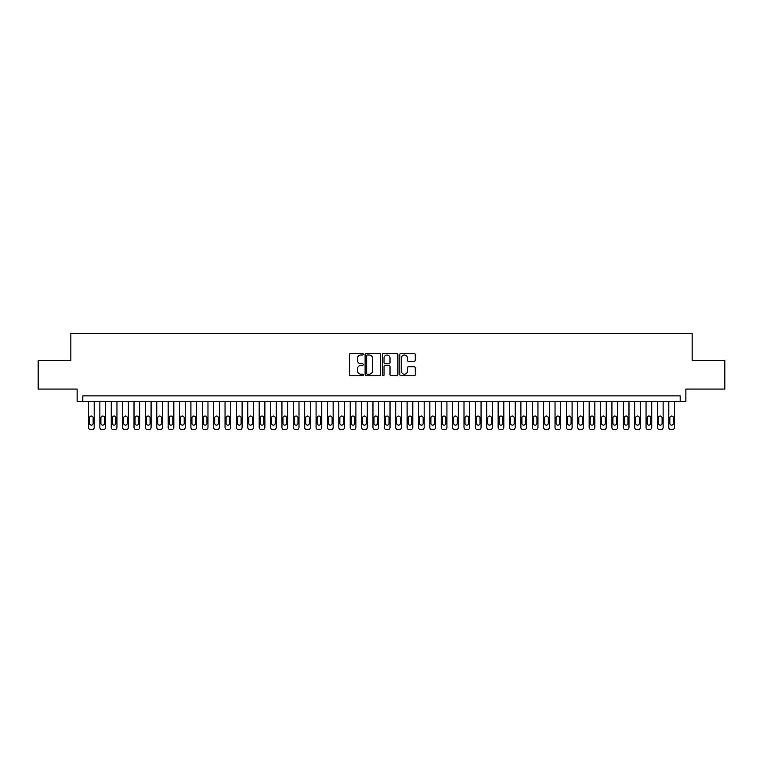 <?xml version="1.0" encoding="UTF-8"?>
<svg xmlns="http://www.w3.org/2000/svg" width="763" height="763" viewBox="0 0 763 763"><rect width="100%" height="100%" fill="white"/><g stroke="black" fill="none" stroke-linecap="round" stroke-linejoin="round"><path stroke-width="1.14" d="M363.293 354.213A0.782 0.782 0 0 0 362.511 353.431L350.646 353.431A1.116 1.116 0 0 0 349.53 354.547L349.53 374.652A1.116 1.116 0 0 0 350.646 375.768L362.511 375.768A0.782 0.782 0 0 0 363.293 374.986A0.782 0.782 0 0 0 362.511 374.204L360.975 374.204A3.577 3.577 0 0 1 357.399 370.637L357.399 368.958A3.577 3.577 0 0 1 360.975 365.382L362.511 365.382A0.782 0.782 0 0 0 363.293 364.6A0.782 0.782 0 0 0 362.511 363.817L360.975 363.817A3.577 3.577 0 0 1 357.399 360.25L357.399 358.572A3.577 3.577 0 0 1 360.975 354.995L362.511 354.995A0.782 0.782 0 0 0 363.293 354.213M414.137 361.309A1.116 1.116 0 0 0 415.253 360.193L415.253 354.547A1.116 1.116 0 0 0 414.137 353.431L400.966 353.431A1.116 1.116 0 0 0 399.841 354.547L399.841 374.652A1.116 1.116 0 0 0 400.966 375.768L414.137 375.768A1.116 1.116 0 0 0 415.253 374.652L415.253 367.842A1.116 1.116 0 0 0 414.137 366.726L408.501 366.726A1.116 1.116 0 0 0 407.385 367.842L407.385 371.219A2.985 2.985 0 0 1 404.4 374.204A2.985 2.985 0 0 1 401.405 371.219L401.405 357.981A2.985 2.985 0 0 1 404.4 354.995A2.985 2.985 0 0 1 407.385 357.981L407.385 360.193A1.116 1.116 0 0 0 408.501 361.309L414.137 361.309M680.186 401.586L685.88 401.586L685.88 389.063L724.85 389.063L724.85 360.622L692.136 360.622L692.136 333.307L70.864 333.307L70.864 360.622L38.15 360.622L38.15 389.063L77.12 389.063L77.12 401.586L680.186 401.586L680.186 395.892L82.814 395.892L82.814 401.586M380.527 354.547A1.116 1.116 0 0 0 379.402 353.431L366.23 353.431A1.116 1.116 0 0 0 365.105 354.547L365.105 374.652A1.116 1.116 0 0 0 366.23 375.768L379.402 375.768A1.116 1.116 0 0 0 380.527 374.652L380.527 354.547M383.598 353.431L396.77 353.431A1.116 1.116 0 0 1 397.895 354.547L397.895 374.652A1.116 1.116 0 0 1 396.77 375.768L391.133 375.768A1.116 1.116 0 0 1 390.017 374.652L390.017 366.498A1.116 1.116 0 0 0 388.901 365.382L385.162 365.382A1.116 1.116 0 0 0 384.037 366.498L384.037 374.986A0.782 0.782 0 0 1 383.255 375.768A0.782 0.782 0 0 1 382.473 374.986L382.473 354.547A1.116 1.116 0 0 1 383.598 353.431M367.451 354.995A0.782 0.782 0 0 0 366.669 355.777L366.669 373.422A0.782 0.782 0 0 0 367.451 374.204L369.073 374.204A3.577 3.577 0 0 0 372.649 370.637L372.649 358.572A3.577 3.577 0 0 0 369.073 354.995L367.451 354.995M390.017 358.038A2.985 2.985 0 0 0 387.032 355.053A2.985 2.985 0 0 0 384.037 358.038L384.037 362.702A1.116 1.116 0 0 0 385.162 363.817L388.901 363.817A1.116 1.116 0 0 0 390.017 362.702L390.017 358.038M94.192 401.586L94.192 427.414A2.279 2.279 90.1 0 1 91.913 429.693L90.778 429.693A2.279 2.279 90.1 0 1 88.498 427.414L88.498 401.586M93.162 423.312L93.162 417.857A1.822 1.822 90.1 0 0 91.341 416.035A1.822 1.822 90.1 0 0 89.529 417.857L89.529 423.312A1.822 1.822 90.1 0 0 91.341 425.134A1.822 1.822 90.1 0 0 93.162 423.312M105.571 401.586L105.571 427.414A2.279 2.279 90.1 0 1 103.291 429.693L102.156 429.693A2.279 2.279 90.1 0 1 99.877 427.414L99.877 401.586M104.541 423.312L104.541 417.857A1.822 1.822 90.1 0 0 102.728 416.035A1.822 1.822 90.1 0 0 100.907 417.857L100.907 423.312A1.822 1.822 90.1 0 0 102.728 425.134A1.822 1.822 90.1 0 0 104.541 423.312M116.949 401.586L116.949 427.414A2.279 2.279 90.1 0 1 114.669 429.693L113.534 429.693A2.279 2.279 90.1 0 1 111.255 427.414L111.255 401.586M115.919 423.312L115.919 417.857A1.822 1.822 90.1 0 0 114.107 416.035A1.822 1.822 90.1 0 0 112.285 417.857L112.285 423.312A1.822 1.822 90.1 0 0 114.107 425.134A1.822 1.822 90.1 0 0 115.919 423.312M128.327 401.586L128.327 427.414A2.279 2.279 90.1 0 1 126.048 429.693L124.913 429.693A2.279 2.279 90.1 0 1 122.633 427.414L122.633 401.586M127.297 423.312L127.297 417.857A1.822 1.822 90.1 0 0 125.485 416.035A1.822 1.822 90.1 0 0 123.663 417.857L123.663 423.312A1.822 1.822 90.1 0 0 125.485 425.134A1.822 1.822 90.1 0 0 127.297 423.312M139.705 401.586L139.705 427.414A2.279 2.279 90.1 0 1 137.426 429.693L136.291 429.693A2.279 2.279 90.1 0 1 134.011 427.414L134.011 401.586M138.685 423.312L138.685 417.857A1.822 1.822 90.1 0 0 136.863 416.035A1.822 1.822 90.1 0 0 135.041 417.857L135.041 423.312A1.822 1.822 90.1 0 0 136.863 425.134A1.822 1.822 90.1 0 0 138.685 423.312M151.084 401.586L151.084 427.414A2.279 2.279 90.1 0 1 148.804 429.693L147.669 429.693A2.279 2.279 90.1 0 1 145.39 427.414L145.39 401.586M150.063 423.312L150.063 417.857A1.822 1.822 90.1 0 0 148.241 416.035A1.822 1.822 90.1 0 0 146.42 417.857L146.42 423.312A1.822 1.822 90.1 0 0 148.241 425.134A1.822 1.822 90.1 0 0 150.063 423.312M162.462 401.586L162.462 427.414A2.279 2.279 90.1 0 1 160.182 429.693L159.047 429.693A2.279 2.279 90.1 0 1 156.768 427.414L156.768 401.586M161.441 423.312L161.441 417.857A1.822 1.822 90.1 0 0 159.62 416.035A1.822 1.822 90.1 0 0 157.798 417.857L157.798 423.312A1.822 1.822 90.1 0 0 159.62 425.134A1.822 1.822 90.1 0 0 161.441 423.312M173.84 401.586L173.84 427.414A2.279 2.279 90.1 0 1 171.561 429.693L170.426 429.693A2.279 2.279 90.1 0 1 168.146 427.414L168.146 401.586M172.819 423.312L172.819 417.857A1.822 1.822 90.1 0 0 170.998 416.035A1.822 1.822 90.1 0 0 169.176 417.857L169.176 423.312A1.822 1.822 90.1 0 0 170.998 425.134A1.822 1.822 90.1 0 0 172.819 423.312M185.218 401.586L185.218 427.414A2.279 2.279 90.1 0 1 182.939 429.693L181.804 429.693A2.279 2.279 90.1 0 1 179.534 427.414L179.534 401.586M184.198 423.312L184.198 417.857A1.822 1.822 90.1 0 0 182.376 416.035A1.822 1.822 90.1 0 0 180.554 417.857L180.554 423.312A1.822 1.822 90.1 0 0 182.376 425.134A1.822 1.822 90.1 0 0 184.198 423.312M196.596 401.586L196.596 427.414A2.279 2.279 90.1 0 1 194.317 429.693L193.182 429.693A2.279 2.279 90.1 0 1 190.912 427.414L190.912 401.586M195.576 423.312L195.576 417.857A1.822 1.822 90.1 0 0 193.754 416.035A1.822 1.822 90.1 0 0 191.933 417.857L191.933 423.312A1.822 1.822 90.1 0 0 193.754 425.134A1.822 1.822 90.1 0 0 195.576 423.312M207.975 401.586L207.975 427.414A2.279 2.279 90.1 0 1 205.705 429.693L204.56 429.693A2.279 2.279 90.1 0 1 202.29 427.414L202.29 401.586M206.954 423.312L206.954 417.857A1.822 1.822 90.1 0 0 205.133 416.035A1.822 1.822 90.1 0 0 203.311 417.857L203.311 423.312A1.822 1.822 90.1 0 0 205.133 425.134A1.822 1.822 90.1 0 0 206.954 423.312M219.353 401.586L219.353 427.414A2.279 2.279 90.1 0 1 217.083 429.693L215.939 429.693A2.279 2.279 90.1 0 1 213.669 427.414L213.669 401.586M218.332 423.312L218.332 417.857A1.822 1.822 90.1 0 0 216.511 416.035A1.822 1.822 90.1 0 0 214.689 417.857L214.689 423.312A1.822 1.822 90.1 0 0 216.511 425.134A1.822 1.822 90.1 0 0 218.332 423.312M230.731 401.586L230.731 427.414A2.279 2.279 90.1 0 1 228.461 429.693L227.317 429.693A2.279 2.279 90.1 0 1 225.047 427.414L225.047 401.586M229.711 423.312L229.711 417.857A1.822 1.822 90.1 0 0 227.889 416.035A1.822 1.822 90.1 0 0 226.067 417.857L226.067 423.312A1.822 1.822 90.1 0 0 227.889 425.134A1.822 1.822 90.1 0 0 229.711 423.312M242.109 401.586L242.109 427.414A2.279 2.279 90.1 0 1 239.84 429.693L238.695 429.693A2.279 2.279 90.1 0 1 236.425 427.414L236.425 401.586M241.089 423.312L241.089 417.857A1.822 1.822 90.1 0 0 239.267 416.035A1.822 1.822 90.1 0 0 237.446 417.857L237.446 423.312A1.822 1.822 90.1 0 0 239.267 425.134A1.822 1.822 90.1 0 0 241.089 423.312M253.488 401.586L253.488 427.414A2.279 2.279 90.1 0 1 251.218 429.693L250.073 429.693A2.279 2.279 90.1 0 1 247.803 427.414L247.803 401.586M252.467 423.312L252.467 417.857A1.822 1.822 90.1 0 0 250.645 416.035A1.822 1.822 90.1 0 0 248.824 417.857L248.824 423.312A1.822 1.822 90.1 0 0 250.645 425.134A1.822 1.822 90.1 0 0 252.467 423.312M264.866 401.586L264.866 427.414A2.279 2.279 90.1 0 1 262.596 429.693L261.451 429.693A2.279 2.279 90.1 0 1 259.182 427.414L259.182 401.586M263.845 423.312L263.845 417.857A1.822 1.822 90.1 0 0 262.024 416.035A1.822 1.822 90.1 0 0 260.202 417.857L260.202 423.312A1.822 1.822 90.1 0 0 262.024 425.134A1.822 1.822 90.1 0 0 263.845 423.312M276.244 401.586L276.244 427.414A2.279 2.279 90.1 0 1 273.974 429.693L272.83 429.693A2.279 2.279 90.1 0 1 270.56 427.414L270.56 401.586M275.224 423.312L275.224 417.857A1.822 1.822 90.1 0 0 273.402 416.035A1.822 1.822 90.1 0 0 271.58 417.857L271.58 423.312A1.822 1.822 90.1 0 0 273.402 425.134A1.822 1.822 90.1 0 0 275.224 423.312M287.622 401.586L287.622 427.414A2.279 2.279 90.1 0 1 285.352 429.693L284.217 429.693A2.279 2.279 90.1 0 1 281.938 427.414L281.938 401.586M286.602 423.312L286.602 417.857A1.822 1.822 90.1 0 0 284.78 416.035A1.822 1.822 90.1 0 0 282.959 417.857L282.959 423.312A1.822 1.822 90.1 0 0 284.78 425.134A1.822 1.822 90.1 0 0 286.602 423.312M299.001 401.586L299.001 427.414A2.279 2.279 90.1 0 1 296.731 429.693L295.596 429.693A2.279 2.279 90.1 0 1 293.316 427.414L293.316 401.586M297.98 423.312L297.98 417.857A1.822 1.822 90.1 0 0 296.158 416.035A1.822 1.822 90.1 0 0 294.337 417.857L294.337 423.312A1.822 1.822 90.1 0 0 296.158 425.134A1.822 1.822 90.1 0 0 297.98 423.312M310.379 401.586L310.379 427.414A2.279 2.279 90.1 0 1 308.109 429.693L306.974 429.693A2.279 2.279 90.1 0 1 304.695 427.414L304.695 401.586M309.358 423.312L309.358 417.857A1.822 1.822 90.1 0 0 307.537 416.035A1.822 1.822 90.1 0 0 305.715 417.857L305.715 423.312A1.822 1.822 90.1 0 0 307.537 425.134A1.822 1.822 90.1 0 0 309.358 423.312M321.767 401.586L321.767 427.414A2.279 2.279 90.1 0 1 319.487 429.693L318.352 429.693A2.279 2.279 90.1 0 1 316.073 427.414L316.073 401.586M320.737 423.312L320.737 417.857A1.822 1.822 90.1 0 0 318.915 416.035A1.822 1.822 90.1 0 0 317.093 417.857L317.093 423.312A1.822 1.822 90.1 0 0 318.915 425.134A1.822 1.822 90.1 0 0 320.737 423.312M333.145 401.586L333.145 427.414A2.279 2.279 90.1 0 1 330.865 429.693L329.73 429.693A2.279 2.279 90.1 0 1 327.451 427.414L327.451 401.586M332.115 423.312L332.115 417.857A1.822 1.822 90.1 0 0 330.293 416.035A1.822 1.822 90.1 0 0 328.471 417.857L328.471 423.312A1.822 1.822 90.1 0 0 330.293 425.134A1.822 1.822 90.1 0 0 332.115 423.312M344.523 401.586L344.523 427.414A2.279 2.279 90.1 0 1 342.244 429.693L341.109 429.693A2.279 2.279 90.1 0 1 338.829 427.414L338.829 401.586M343.493 423.312L343.493 417.857A1.822 1.822 90.1 0 0 341.671 416.035A1.822 1.822 90.1 0 0 339.85 417.857L339.85 423.312A1.822 1.822 90.1 0 0 341.671 425.134A1.822 1.822 90.1 0 0 343.493 423.312M355.901 401.586L355.901 427.414A2.279 2.279 90.1 0 1 353.622 429.693L352.487 429.693A2.279 2.279 90.1 0 1 350.207 427.414L350.207 401.586M354.871 423.312L354.871 417.857A1.822 1.822 90.1 0 0 353.05 416.035A1.822 1.822 90.1 0 0 351.238 417.857L351.238 423.312A1.822 1.822 90.1 0 0 353.05 425.134A1.822 1.822 90.1 0 0 354.871 423.312M367.28 401.586L367.28 427.414A2.279 2.279 90.1 0 1 365 429.693L363.865 429.693A2.279 2.279 90.1 0 1 361.586 427.414L361.586 401.586M366.25 423.312L366.25 417.857A1.822 1.822 90.1 0 0 364.428 416.035A1.822 1.822 90.1 0 0 362.616 417.857L362.616 423.312A1.822 1.822 90.1 0 0 364.428 425.134A1.822 1.822 90.1 0 0 366.25 423.312M378.658 401.586L378.658 427.414A2.279 2.279 90.1 0 1 376.378 429.693L375.243 429.693A2.279 2.279 90.1 0 1 372.964 427.414L372.964 401.586M377.628 423.312L377.628 417.857A1.822 1.822 90.1 0 0 375.806 416.035A1.822 1.822 90.1 0 0 373.994 417.857L373.994 423.312A1.822 1.822 90.1 0 0 375.806 425.134A1.822 1.822 90.1 0 0 377.628 423.312M390.036 401.586L390.036 427.414A2.279 2.279 90.1 0 1 387.757 429.693L386.622 429.693A2.279 2.279 90.1 0 1 384.342 427.414L384.342 401.586M389.006 423.312L389.006 417.857A1.822 1.822 90.1 0 0 387.194 416.035A1.822 1.822 90.1 0 0 385.372 417.857L385.372 423.312A1.822 1.822 90.1 0 0 387.194 425.134A1.822 1.822 90.1 0 0 389.006 423.312M401.414 401.586L401.414 427.414A2.279 2.279 90.1 0 1 399.135 429.693L398 429.693A2.279 2.279 90.1 0 1 395.72 427.414L395.72 401.586M400.384 423.312L400.384 417.857A1.822 1.822 90.1 0 0 398.572 416.035A1.822 1.822 90.1 0 0 396.75 417.857L396.75 423.312A1.822 1.822 90.1 0 0 398.572 425.134A1.822 1.822 90.1 0 0 400.384 423.312M412.793 401.586L412.793 427.414A2.279 2.279 90.1 0 1 410.513 429.693L409.378 429.693A2.279 2.279 90.1 0 1 407.099 427.414L407.099 401.586M411.762 423.312L411.762 417.857A1.822 1.822 90.1 0 0 409.95 416.035A1.822 1.822 90.1 0 0 408.129 417.857L408.129 423.312A1.822 1.822 90.1 0 0 409.95 425.134A1.822 1.822 90.1 0 0 411.762 423.312M424.171 401.586L424.171 427.414A2.279 2.279 90.1 0 1 421.891 429.693L420.756 429.693A2.279 2.279 90.1 0 1 418.477 427.414L418.477 401.586M423.15 423.312L423.15 417.857A1.822 1.822 90.1 0 0 421.329 416.035A1.822 1.822 90.1 0 0 419.507 417.857L419.507 423.312A1.822 1.822 90.1 0 0 421.329 425.134A1.822 1.822 90.1 0 0 423.15 423.312M435.549 401.586L435.549 427.414A2.279 2.279 90.1 0 1 433.27 429.693L432.135 429.693A2.279 2.279 90.1 0 1 429.855 427.414L429.855 401.586M434.529 423.312L434.529 417.857A1.822 1.822 90.1 0 0 432.707 416.035A1.822 1.822 90.1 0 0 430.885 417.857L430.885 423.312A1.822 1.822 90.1 0 0 432.707 425.134A1.822 1.822 90.1 0 0 434.529 423.312M446.927 401.586L446.927 427.414A2.279 2.279 90.1 0 1 444.648 429.693L443.513 429.693A2.279 2.279 90.1 0 1 441.233 427.414L441.233 401.586M445.907 423.312L445.907 417.857A1.822 1.822 90.1 0 0 444.085 416.035A1.822 1.822 90.1 0 0 442.263 417.857L442.263 423.312A1.822 1.822 90.1 0 0 444.085 425.134A1.822 1.822 90.1 0 0 445.907 423.312M458.305 401.586L458.305 427.414A2.279 2.279 90.1 0 1 456.026 429.693L454.891 429.693A2.279 2.279 90.1 0 1 452.621 427.414L452.621 401.586M457.285 423.312L457.285 417.857A1.822 1.822 90.1 0 0 455.463 416.035A1.822 1.822 90.1 0 0 453.642 417.857L453.642 423.312A1.822 1.822 90.1 0 0 455.463 425.134A1.822 1.822 90.1 0 0 457.285 423.312M469.684 401.586L469.684 427.414A2.279 2.279 90.1 0 1 467.404 429.693L466.269 429.693A2.279 2.279 90.1 0 1 463.999 427.414L463.999 401.586M468.663 423.312L468.663 417.857A1.822 1.822 90.1 0 0 466.842 416.035A1.822 1.822 90.1 0 0 465.02 417.857L465.02 423.312A1.822 1.822 90.1 0 0 466.842 425.134A1.822 1.822 90.1 0 0 468.663 423.312M481.062 401.586L481.062 427.414A2.279 2.279 90.1 0 1 478.782 429.693L477.648 429.693A2.279 2.279 90.1 0 1 475.378 427.414L475.378 401.586M480.041 423.312L480.041 417.857A1.822 1.822 90.1 0 0 478.22 416.035A1.822 1.822 90.1 0 0 476.398 417.857L476.398 423.312A1.822 1.822 90.1 0 0 478.22 425.134A1.822 1.822 90.1 0 0 480.041 423.312M492.44 401.586L492.44 427.414A2.279 2.279 90.1 0 1 490.17 429.693L489.026 429.693A2.279 2.279 90.1 0 1 486.756 427.414L486.756 401.586M491.42 423.312L491.42 417.857A1.822 1.822 90.1 0 0 489.598 416.035A1.822 1.822 90.1 0 0 487.776 417.857L487.776 423.312A1.822 1.822 90.1 0 0 489.598 425.134A1.822 1.822 90.1 0 0 491.42 423.312M503.818 401.586L503.818 427.414A2.279 2.279 90.1 0 1 501.549 429.693L500.404 429.693A2.279 2.279 90.1 0 1 498.134 427.414L498.134 401.586M502.798 423.312L502.798 417.857A1.822 1.822 90.1 0 0 500.976 416.035A1.822 1.822 90.1 0 0 499.155 417.857L499.155 423.312A1.822 1.822 90.1 0 0 500.976 425.134A1.822 1.822 90.1 0 0 502.798 423.312M515.197 401.586L515.197 427.414A2.279 2.279 90.1 0 1 512.927 429.693L511.782 429.693A2.279 2.279 90.1 0 1 509.512 427.414L509.512 401.586M514.176 423.312L514.176 417.857A1.822 1.822 90.1 0 0 512.355 416.035A1.822 1.822 90.1 0 0 510.533 417.857L510.533 423.312A1.822 1.822 90.1 0 0 512.355 425.134A1.822 1.822 90.1 0 0 514.176 423.312M526.575 401.586L526.575 427.414A2.279 2.279 90.1 0 1 524.305 429.693L523.16 429.693A2.279 2.279 90.1 0 1 520.891 427.414L520.891 401.586M525.554 423.312L525.554 417.857A1.822 1.822 90.1 0 0 523.733 416.035A1.822 1.822 90.1 0 0 521.911 417.857L521.911 423.312A1.822 1.822 90.1 0 0 523.733 425.134A1.822 1.822 90.1 0 0 525.554 423.312M537.953 401.586L537.953 427.414A2.279 2.279 90.1 0 1 535.683 429.693L534.539 429.693A2.279 2.279 90.1 0 1 532.269 427.414L532.269 401.586M536.933 423.312L536.933 417.857A1.822 1.822 90.1 0 0 535.111 416.035A1.822 1.822 90.1 0 0 533.289 417.857L533.289 423.312A1.822 1.822 90.1 0 0 535.111 425.134A1.822 1.822 90.1 0 0 536.933 423.312M549.331 401.586L549.331 427.414A2.279 2.279 90.1 0 1 547.061 429.693L545.917 429.693A2.279 2.279 90.1 0 1 543.647 427.414L543.647 401.586M548.311 423.312L548.311 417.857A1.822 1.822 90.1 0 0 546.489 416.035A1.822 1.822 90.1 0 0 544.668 417.857L544.668 423.312A1.822 1.822 90.1 0 0 546.489 425.134A1.822 1.822 90.1 0 0 548.311 423.312M560.71 401.586L560.71 427.414A2.279 2.279 90.1 0 1 558.44 429.693L557.295 429.693A2.279 2.279 90.1 0 1 555.025 427.414L555.025 401.586M559.689 423.312L559.689 417.857A1.822 1.822 90.1 0 0 557.867 416.035A1.822 1.822 90.1 0 0 556.046 417.857L556.046 423.312A1.822 1.822 90.1 0 0 557.867 425.134A1.822 1.822 90.1 0 0 559.689 423.312M572.088 401.586L572.088 427.414A2.279 2.279 90.1 0 1 569.818 429.693L568.683 429.693A2.279 2.279 90.1 0 1 566.404 427.414L566.404 401.586M571.067 423.312L571.067 417.857A1.822 1.822 90.1 0 0 569.246 416.035A1.822 1.822 90.1 0 0 567.424 417.857L567.424 423.312A1.822 1.822 90.1 0 0 569.246 425.134A1.822 1.822 90.1 0 0 571.067 423.312M583.466 401.586L583.466 427.414A2.279 2.279 90.1 0 1 581.196 429.693L580.061 429.693A2.279 2.279 90.1 0 1 577.782 427.414L577.782 401.586M582.446 423.312L582.446 417.857A1.822 1.822 90.1 0 0 580.624 416.035A1.822 1.822 90.1 0 0 578.802 417.857L578.802 423.312A1.822 1.822 90.1 0 0 580.624 425.134A1.822 1.822 90.1 0 0 582.446 423.312M594.854 401.586L594.854 427.414A2.279 2.279 90.1 0 1 592.574 429.693L591.439 429.693A2.279 2.279 90.1 0 1 589.16 427.414L589.16 401.586M593.824 423.312L593.824 417.857A1.822 1.822 90.1 0 0 592.002 416.035A1.822 1.822 90.1 0 0 590.18 417.857L590.18 423.312A1.822 1.822 90.1 0 0 592.002 425.134A1.822 1.822 90.1 0 0 593.824 423.312M606.232 401.586L606.232 427.414A2.279 2.279 90.1 0 1 603.953 429.693L602.818 429.693A2.279 2.279 90.1 0 1 600.538 427.414L600.538 401.586M605.202 423.312L605.202 417.857A1.822 1.822 90.1 0 0 603.38 416.035A1.822 1.822 90.1 0 0 601.559 417.857L601.559 423.312A1.822 1.822 90.1 0 0 603.38 425.134A1.822 1.822 90.1 0 0 605.202 423.312M617.61 401.586L617.61 427.414A2.279 2.279 90.1 0 1 615.331 429.693L614.196 429.693A2.279 2.279 90.1 0 1 611.916 427.414L611.916 401.586M616.58 423.312L616.58 417.857A1.822 1.822 90.1 0 0 614.759 416.035A1.822 1.822 90.1 0 0 612.937 417.857L612.937 423.312A1.822 1.822 90.1 0 0 614.759 425.134A1.822 1.822 90.1 0 0 616.58 423.312M628.989 401.586L628.989 427.414A2.279 2.279 90.1 0 1 626.709 429.693L625.574 429.693A2.279 2.279 90.1 0 1 623.295 427.414L623.295 401.586M627.959 423.312L627.959 417.857A1.822 1.822 90.1 0 0 626.137 416.035A1.822 1.822 90.1 0 0 624.315 417.857L624.315 423.312A1.822 1.822 90.1 0 0 626.137 425.134A1.822 1.822 90.1 0 0 627.959 423.312M640.367 401.586L640.367 427.414A2.279 2.279 90.1 0 1 638.087 429.693L636.952 429.693A2.279 2.279 90.1 0 1 634.673 427.414L634.673 401.586M639.337 423.312L639.337 417.857A1.822 1.822 90.1 0 0 637.515 416.035A1.822 1.822 90.1 0 0 635.703 417.857L635.703 423.312A1.822 1.822 90.1 0 0 637.515 425.134A1.822 1.822 90.1 0 0 639.337 423.312M651.745 401.586L651.745 427.414A2.279 2.279 90.1 0 1 649.466 429.693L648.331 429.693A2.279 2.279 90.1 0 1 646.051 427.414L646.051 401.586M650.715 423.312L650.715 417.857A1.822 1.822 90.1 0 0 648.893 416.035A1.822 1.822 90.1 0 0 647.081 417.857L647.081 423.312A1.822 1.822 90.1 0 0 648.893 425.134A1.822 1.822 90.1 0 0 650.715 423.312M663.123 401.586L663.123 427.414A2.279 2.279 90.1 0 1 660.844 429.693L659.709 429.693A2.279 2.279 90.1 0 1 657.429 427.414L657.429 401.586M662.093 423.312L662.093 417.857A1.822 1.822 90.1 0 0 660.272 416.035A1.822 1.822 90.1 0 0 658.459 417.857L658.459 423.312A1.822 1.822 90.1 0 0 660.272 425.134A1.822 1.822 90.1 0 0 662.093 423.312M674.502 401.586L674.502 427.414A2.279 2.279 90.1 0 1 672.222 429.693L671.087 429.693A2.279 2.279 90.1 0 1 668.808 427.414L668.808 401.586M673.471 423.312L673.471 417.857A1.822 1.822 90.1 0 0 671.659 416.035A1.822 1.822 90.1 0 0 669.838 417.857L669.838 423.312A1.822 1.822 90.1 0 0 671.659 425.134A1.822 1.822 90.1 0 0 673.471 423.312"/></g></svg>
